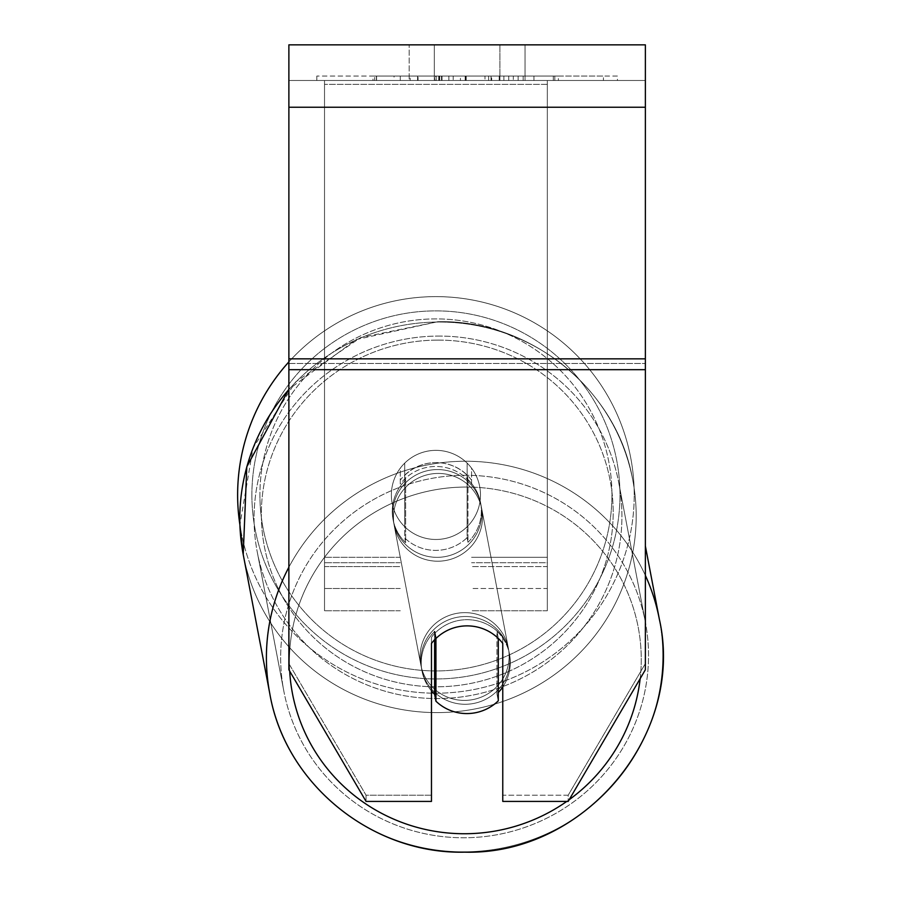 <?xml version="1.0" encoding="UTF-8"?>
<svg xmlns="http://www.w3.org/2000/svg" width="897" height="897" viewBox="0 0 897 897"><rect width="100%" height="100%" fill="white"/><g stroke="black" fill="none" stroke-linecap="round" stroke-linejoin="round"><path stroke-width="0.67" stroke-dasharray="4.49 3.36" d="M400.275 480.164L400.275 484.032A44.558 43.886 0 0 1 435.931 466.474A44.558 43.886 0 0 1 471.575 484.032L471.575 468.178A44.558 44.558 0 0 0 400.275 468.178L400.275 484.032A44.558 43.886 180 0 1 435.931 466.474A44.558 43.886 180 0 1 471.575 484.032L471.575 468.178A44.558 44.558 0 0 0 400.275 468.178L400.275 480.164A44.558 43.886 0 0 1 435.931 462.605A44.558 43.886 0 0 1 471.575 480.164L471.575 468.178A44.558 44.558 0 0 0 400.275 468.178L400.275 480.164A44.558 43.886 180 0 1 435.931 462.605A44.558 43.863 -10.8 0 1 467.102 474.973L467.987 479.615A44.558 43.863 -10.8 0 1 480.59 502.769A44.558 43.863 -10.8 0 1 467.987 542.293L467.102 537.651A44.558 43.863 -10.8 0 1 435.931 550.377A44.558 43.863 -10.8 0 1 404.749 538.009L405.635 542.651A44.558 43.863 -10.8 0 1 393.043 519.498A44.558 43.863 -10.8 0 1 405.635 479.973L404.749 475.332A44.558 43.863 -10.8 0 1 435.931 462.605A44.558 43.886 180 0 1 471.575 480.164L471.575 468.178A44.558 44.558 0 0 0 400.275 468.178L400.275 480.164M324.523 566.59L324.523 80.495L324.523 610.779L324.523 80.495L324.523 566.59L400.275 566.59L324.523 566.59M547.327 562.722L547.327 80.495L547.327 610.779L547.327 80.495L324.523 80.495L547.327 80.495L324.523 80.495L547.327 80.495L547.327 566.59L471.575 566.59L547.327 566.59L547.327 84.363L324.523 84.363L547.327 84.363L547.327 80.495L324.523 80.495L547.327 80.495L547.327 557.306L471.575 557.306L547.327 557.306L471.575 557.306L547.327 557.306L547.327 588.499L471.575 588.499L547.327 588.499L547.327 562.722L471.575 562.722L547.327 562.722M465.33 704.28A44.558 43.863 -10.8 0 1 421.568 668.758A44.558 43.863 -10.8 0 1 465.33 616.508A44.558 43.863 -10.8 0 1 509.104 652.029A44.558 43.863 -10.8 0 1 465.33 704.28A44.558 43.863 169.2 0 1 421.568 668.758A44.558 43.863 169.2 0 1 465.33 616.508A44.558 43.863 169.2 0 1 509.104 652.029A44.558 43.863 169.2 0 1 465.33 704.28M431.468 690.903A44.558 43.863 -10.8 0 1 422.005 671.079A44.558 43.863 -10.8 0 1 434.597 631.555L434.597 639.763M435.92 638.44A44.558 43.886 0 0 1 450.967 628.864A44.558 43.863 -10.8 0 1 467.102 625.792A44.558 43.863 -10.8 0 1 498.284 638.159L498.284 638.395M437.254 557.34A44.558 43.863 -10.8 0 1 393.491 521.819A44.558 43.863 -10.8 0 1 437.254 469.568A44.558 43.863 -10.8 0 1 481.027 505.089A44.558 43.863 -10.8 0 1 437.254 557.34A44.558 43.863 169.2 0 1 393.491 521.819A44.558 43.863 169.2 0 1 437.254 469.568A44.558 43.863 169.2 0 1 481.027 505.089A44.558 43.863 169.2 0 1 437.254 557.34M404.749 475.332L404.749 538.009A44.558 43.863 169.2 0 0 435.931 550.377A44.558 43.863 169.2 0 0 467.102 537.651L467.102 474.973A44.558 43.863 169.2 0 0 435.931 462.605A44.558 43.863 169.2 0 0 404.749 475.332L405.635 479.973L405.635 542.651L404.749 538.009L404.749 475.332M435.931 701.196L435.931 638.518L434.597 631.555A44.558 43.863 169.2 0 0 422.005 671.079L421.568 668.758L422.005 671.079A44.558 43.863 169.2 0 0 434.597 694.233L435.931 701.196A44.558 43.863 169.2 0 0 467.102 713.563A44.558 43.863 169.2 0 0 498.284 700.837L496.949 693.874L496.949 631.196A44.558 43.863 169.2 0 1 509.541 654.35A44.558 43.863 -10.8 0 0 496.949 631.196L498.284 638.159L498.284 700.837L496.949 693.874A44.558 43.863 -10.8 0 0 498.284 692.529M435.931 638.518A44.558 43.863 169.2 0 1 467.102 625.792A44.558 43.863 169.2 0 1 498.284 638.159L496.949 631.196L496.949 693.874A44.558 43.863 169.2 0 0 509.541 654.35L509.104 652.029L509.541 654.35A44.558 43.863 -10.8 0 1 502.769 686.934M467.987 479.615L467.987 542.293A44.558 43.863 169.2 0 0 480.59 502.769L481.027 505.089L480.59 502.769A44.558 43.863 169.2 0 0 467.987 479.615L467.102 474.973L467.102 537.651L467.987 542.293L467.987 479.615M437.994 561.208A44.558 43.863 -10.8 0 1 394.232 525.687A44.558 43.863 -10.8 0 1 437.994 473.437A44.558 43.863 -10.8 0 1 481.767 508.958A44.558 43.863 -10.8 0 1 437.994 561.208A44.558 43.863 169.2 0 1 394.232 525.687A44.558 43.863 169.2 0 1 437.994 473.437A44.558 43.863 169.2 0 1 481.767 508.958A44.558 43.863 169.2 0 1 437.994 561.208M464.59 700.411A44.558 43.863 -10.8 0 1 420.828 664.89A44.558 43.863 -10.8 0 1 464.59 612.64A44.558 43.863 -10.8 0 1 508.364 648.161A44.558 43.863 -10.8 0 1 464.59 700.411A44.558 43.863 169.2 0 1 420.828 664.89A44.558 43.863 169.2 0 1 464.59 612.64A44.558 43.863 169.2 0 1 508.364 648.161A44.558 43.863 169.2 0 1 464.59 700.411M464.59 475.287A184.042 181.138 -10.8 0 1 645.358 621.991A184.042 181.138 -10.8 0 1 464.59 837.764A184.042 181.138 -10.8 0 1 283.822 691.06A184.042 181.138 -10.8 0 1 464.59 475.287A184.042 181.138 169.2 0 1 645.358 621.991A184.042 181.138 169.2 0 1 464.59 837.764A184.042 181.138 169.2 0 1 283.822 691.06A184.042 181.138 169.2 0 1 464.59 475.287M437.994 336.072A184.042 181.138 -10.8 0 1 618.762 482.788A184.042 181.138 -10.8 0 1 437.994 698.561A184.042 181.138 -10.8 0 1 257.226 551.857A184.042 181.138 -10.8 0 1 437.994 336.072A184.042 181.138 169.2 0 1 618.762 482.788A184.042 181.138 169.2 0 1 437.994 698.561A184.042 181.138 169.2 0 1 257.226 551.857A184.042 181.138 169.2 0 1 437.994 336.072M617.416 76.043L316.832 76.043L617.416 76.043L617.416 80.495L316.832 80.495L617.416 80.495M316.832 76.043L316.832 80.495M434.327 80.495L434.327 44.85L409.189 44.85L525.048 44.85L434.327 44.85L434.327 80.495L409.189 80.495L409.189 44.85L409.189 80.495L525.048 80.495L434.327 80.495L499.909 80.495L434.327 80.495L434.327 44.85L434.327 80.495M645.369 107.236L645.369 669.767L568.182 801.413L502.769 801.413L502.769 795.224L568.182 795.224L568.182 801.413L568.182 795.224L645.369 663.578L645.369 669.767L645.369 363.487L645.369 663.578L568.182 795.224L502.769 795.224L502.769 637.24L502.769 801.413L502.769 637.24A44.558 43.886 0 0 0 467.124 619.692A44.558 43.886 0 0 0 431.468 637.24L431.468 795.224L366.054 795.224L288.879 663.578L288.879 669.767L288.879 44.85L288.879 80.495L288.879 44.85L645.369 44.85L645.369 80.495L288.879 80.495L288.879 107.236L288.879 80.495L645.369 80.495L645.369 44.85L645.369 358.845L645.369 107.236L288.879 107.236L288.879 358.845L288.879 107.236L645.369 107.236L288.879 107.236M467.124 625.882A44.558 43.886 180 0 1 502.769 643.429L502.769 637.24A44.558 43.886 180 0 0 431.468 637.24L431.468 801.413L366.054 801.413L366.054 795.224L366.054 801.413L288.879 669.767L288.879 363.487L288.879 663.578L366.054 795.224L431.468 795.224L431.468 801.413L431.468 643.429A44.558 43.886 180 0 1 467.124 625.882M453.209 80.495L554.817 80.495L453.209 80.495L453.209 76.043L376.572 76.043L376.572 80.495L554.817 80.495L376.404 80.495L554.817 80.495L376.572 80.495L376.572 76.043L503.89 76.043L503.89 80.495L503.89 76.043L554.817 76.043L554.817 80.495L554.817 76.043L376.404 76.043L376.404 80.495L376.404 76.043L554.817 76.043L554.817 80.495L554.817 76.043L523.175 76.043L523.175 80.495L523.175 76.043L554.817 76.043L554.817 80.495L554.817 76.043L376.572 76.043L376.572 80.495L376.572 76.043L554.817 76.043L453.209 76.043M499.909 80.495L525.048 80.495L499.909 80.495L499.909 44.85L499.909 80.495M533.962 80.495L400.275 80.495L603.423 80.495L533.962 80.495L533.962 76.043L533.962 80.495L533.962 76.043L400.275 76.043L400.275 80.495L400.275 76.043L400.275 80.495L400.275 76.043L533.962 76.043L533.962 80.495L533.962 76.043L603.423 76.043L603.423 80.495L603.423 76.043L400.275 76.043L533.962 76.043L533.962 80.495L533.962 76.043L603.423 76.043L533.962 76.043L533.962 80.495M518.141 80.495L372.995 80.495L518.141 80.495L518.141 76.043L558.383 76.043L558.383 80.495M288.879 363.487L288.879 369.676L288.879 358.845L288.879 363.487L645.369 363.487L288.879 363.487M431.468 637.24L431.468 643.429L431.468 637.24M435.684 80.495L553.314 80.495L374.688 80.495L435.684 80.495L435.684 76.043L553.314 76.043L374.688 76.043L374.688 80.495L374.688 76.043L394.075 76.043L394.075 80.495M394.075 76.043L435.684 76.043M553.314 76.043L553.314 80.495L499.214 80.495L553.314 80.495L553.314 76.043L499.214 76.043L553.314 76.043L553.314 80.495L553.314 76.043M499.214 76.043L499.214 80.495L499.214 76.043M491.04 76.043L491.04 80.495M434.619 76.043L484.974 76.043L484.974 80.495L434.619 80.495L484.974 80.495L484.974 76.043L434.619 76.043L434.619 80.495M441.503 80.495L465.184 80.495L441.503 80.495L441.503 76.043L418.069 76.043L418.069 80.495L418.069 76.043L465.184 76.043L465.184 80.495L465.184 76.043L441.503 76.043M554.817 76.043L554.817 80.495L554.817 76.043L488.607 76.043L554.817 76.043L554.817 80.495L554.817 76.043M488.607 76.043L488.607 80.495M508.722 76.043L508.722 80.495M376.572 76.043L376.572 80.495L376.572 76.043L448.881 76.043L376.572 76.043M448.881 76.043L448.881 80.495M558.383 76.043L372.995 76.043L372.995 80.495M372.995 76.043L410.176 76.043L410.176 80.495M410.176 76.043L438.958 76.043L438.958 80.495M438.958 76.043L418.069 76.043L418.069 80.495M418.069 76.043L513.308 76.043L513.308 80.495M513.308 76.043L491.668 76.043L491.668 80.495M491.668 76.043L518.141 76.043M439.25 80.495L417.553 80.495L460.43 80.495L439.25 80.495L439.25 76.043L417.553 76.043L460.43 76.043L460.43 80.495L460.43 76.043L439.25 76.043M417.553 76.043L417.553 80.495L417.553 76.043M237.627 494.92A198.293 198.293 0 0 1 435.931 296.627A198.293 198.293 0 0 1 634.224 494.92A198.293 198.293 0 0 0 288.879 361.883A198.293 198.293 0 0 1 634.224 494.92A198.293 198.293 0 0 0 435.931 296.627A198.293 198.293 0 0 0 237.627 494.92A198.293 198.293 0 0 0 435.931 693.213A198.293 198.293 0 0 0 634.224 494.92A198.293 198.293 0 0 1 450.956 692.641A198.293 198.293 0 0 1 239.903 524.88L253.044 447.939L295.528 382.044L360.572 337.631L437.871 321.698C530.452 319.41 617.327 389.881 632.777 480.108A198.293 195.176 -10.8 0 1 437.994 712.599A198.293 195.176 -10.8 0 1 243.222 554.537A198.293 195.176 169.2 0 1 437.994 322.034A198.293 195.176 -10.8 0 1 632.777 480.108A198.293 195.176 169.2 0 1 437.994 712.599A198.293 195.176 169.2 0 1 243.222 554.537M480.489 494.92A44.558 44.558 0 0 1 435.931 539.478A44.558 44.558 0 0 1 404.738 463.099A44.558 44.558 0 0 1 467.124 463.099L467.124 526.741A44.558 44.558 0 0 1 391.372 494.92A44.558 44.558 0 0 1 435.931 450.361A44.558 44.558 0 0 1 467.124 526.741A44.558 44.558 0 0 1 391.372 494.92A44.558 44.558 0 0 1 435.931 450.361A44.558 44.558 0 0 1 480.489 494.92A44.558 44.558 0 0 1 435.931 539.478A44.558 44.558 0 0 1 404.738 463.099A44.558 44.558 0 0 1 480.489 494.92A44.558 44.558 0 0 1 467.124 526.741L467.124 463.099A44.558 44.558 0 0 1 435.931 539.478A44.558 44.558 0 0 1 391.372 494.92A44.558 44.558 0 0 1 435.931 450.361A44.558 44.558 0 0 1 480.489 494.92A44.558 44.558 0 0 1 435.931 539.478A44.558 44.558 0 0 1 391.372 494.92A44.558 44.558 0 0 1 435.931 450.361A44.558 44.558 0 0 1 480.489 494.92M404.738 526.741L404.738 463.099L404.738 526.741M467.124 463.099L467.124 526.741L467.124 463.099M251.889 494.92A184.042 184.042 0 0 1 435.931 310.878A184.042 184.042 0 0 1 619.973 494.92A184.042 184.042 0 0 1 435.931 678.962A184.042 184.042 0 0 1 251.889 494.92A184.042 184.042 0 0 1 435.931 310.878A184.042 184.042 0 0 1 619.973 494.92A184.042 184.042 0 0 1 435.931 678.962A184.042 184.042 0 0 1 251.889 494.92M405.635 542.651A44.558 43.863 169.2 0 1 393.043 519.498A44.558 43.863 169.2 0 1 405.635 479.973L405.635 542.651M434.597 694.233L434.597 631.555M400.275 557.306L324.523 557.306L400.275 557.306M400.275 562.722L324.523 562.722L400.275 562.722M645.369 575.437A198.293 195.176 169.2 0 0 464.59 461.237A198.293 195.176 169.2 0 0 288.879 567.218M269.818 693.74A198.293 195.176 169.2 0 0 464.59 851.814A198.293 195.176 169.2 0 0 659.373 619.311A198.293 195.176 -10.8 0 0 464.59 461.237A198.293 195.176 -10.8 0 0 269.818 693.74A198.293 195.176 -10.8 0 0 464.59 851.814A198.293 195.176 -10.8 0 0 659.373 619.311L645.369 546.026M289.686 671.147A176.014 173.244 -10.8 0 1 465.33 487.049A176.014 173.244 -10.8 0 1 640.166 678.637M288.879 389.545A198.293 195.176 -10.8 0 1 437.994 322.034A198.293 195.176 169.2 0 1 632.777 480.108C617.327 389.881 530.463 319.41 437.871 321.698L356.075 339.604L288.879 389.22M437.254 340.109A176.014 173.244 169.2 0 0 261.341 514.463A176.014 173.244 169.2 0 0 437.254 686.799A176.014 173.244 169.2 0 0 613.178 512.445A176.014 173.244 169.2 0 0 437.254 340.109A176.014 173.244 -10.8 0 0 261.341 514.463A176.014 173.244 -10.8 0 0 437.254 686.799A176.014 173.244 -10.8 0 0 613.178 512.445A176.014 173.244 -10.8 0 0 437.254 340.109M569.191 799.709A176.014 173.244 -10.8 0 1 566.792 801.413M645.369 358.845L288.879 358.845M645.369 369.676L288.879 369.676M436.177 76.043L436.177 80.495M442.008 76.043L442.008 80.495M439.709 76.043L439.709 80.495M439.205 76.043L439.205 80.495M466.205 76.043L466.205 80.495M465.689 76.043L465.689 80.495L465.689 76.043M465.184 76.043L465.184 80.495M438.734 76.043L438.734 80.495M611.945 494.92A176.014 176.014 0 0 1 435.931 670.934A176.014 176.014 0 0 1 259.917 494.92A176.014 176.014 0 0 0 435.931 670.934A176.014 176.014 0 0 0 611.945 494.92A176.014 176.014 0 0 0 435.931 318.906A176.014 176.014 0 0 0 259.917 494.92A176.014 176.014 0 0 1 435.931 318.906A176.014 176.014 0 0 1 611.945 494.92M465.33 487.049A176.014 173.244 169.2 0 1 641.254 659.385A176.014 173.244 169.2 0 1 465.33 833.739A176.014 173.244 169.2 0 1 289.417 661.403A176.014 173.244 169.2 0 1 465.33 487.049M400.275 610.779L324.523 610.779L400.275 610.779M400.275 588.499L324.523 588.499L400.275 588.499M547.327 610.779L471.575 610.779L547.327 610.779M393.043 519.498L393.491 521.819L393.043 519.498M394.232 525.687L420.828 664.89L394.232 525.687M618.762 482.788L645.358 621.991L618.762 482.788M257.226 551.857L283.822 691.06L257.226 551.857M481.767 508.958L508.364 648.161L481.767 508.958M525.048 80.495L525.048 44.85L525.048 80.495"/><path stroke-width="1.35" d="M498.284 638.395L498.284 700.837A44.558 43.863 -10.8 0 1 467.102 713.563A44.558 43.863 -10.8 0 1 435.931 701.196L435.931 638.518L434.597 631.555M431.468 690.903A44.558 43.863 -10.8 0 0 434.597 694.233L435.931 701.196M435.931 638.518A44.558 43.863 -10.8 0 1 450.967 628.864A44.558 43.886 0 0 1 502.769 643.429L502.769 801.413L568.182 801.413L645.369 669.767L645.369 369.676L288.879 369.676L288.879 669.767L366.054 801.413L431.468 801.413L431.468 643.429A44.558 43.886 0 0 1 435.92 638.44M502.769 686.934A44.558 43.863 -10.8 0 1 498.284 692.529M434.597 694.233L434.597 639.763M645.369 369.676L645.369 44.85L288.879 44.85L288.879 369.676M288.879 389.545A198.293 195.176 -10.8 0 0 243.222 554.537L239.903 524.88A198.293 198.293 0 0 1 288.879 361.883A198.293 198.293 0 0 0 237.627 494.92M288.879 567.218A198.293 195.176 169.2 0 0 269.818 693.74C285.268 783.967 372.132 854.437 464.724 852.15C584.25 855.379 685.398 734.677 659.373 619.311A198.293 195.176 169.2 0 0 645.369 575.437M566.792 801.413A176.014 173.244 -10.8 0 1 465.33 833.739A176.014 173.244 -10.8 0 1 289.686 671.147M640.166 678.637A176.014 173.244 -10.8 0 1 569.191 799.709M645.369 107.236L288.879 107.236M645.369 358.845L288.879 358.845M243.222 554.537L269.818 693.74L243.222 554.537L246.798 466.754L288.879 389.22M645.369 546.026L659.373 619.311C685.398 734.677 584.25 855.379 464.724 852.15C372.132 854.437 285.268 783.967 269.818 693.74"/></g></svg>
